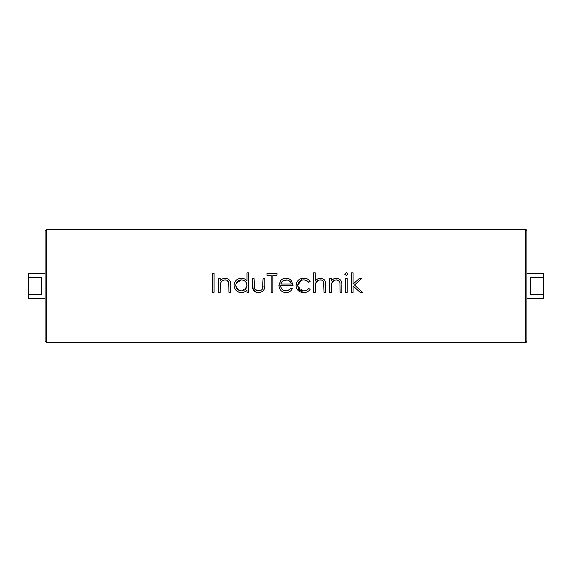 <?xml version="1.0" encoding="UTF-8"?>
<svg xmlns="http://www.w3.org/2000/svg" width="572" height="572" viewBox="0 0 572 572"><rect width="100%" height="100%" fill="white"/><g stroke="black" fill="none" stroke-linecap="round" stroke-linejoin="round"><path stroke-width="0.43" stroke-dasharray="2.86 2.15" d="M235.807 286L235.771 285.371C236.129 288.731 237.995 290.562 241.37 290.876M242.392 279.98L244.744 280.952M246.053 282.296L246.982 285.421C246.689 282.017 244.816 280.18 241.384 279.901L240.833 279.93M235.878 284.291L236.022 283.762L235.878 284.291M45.081 230.845L45.081 341.155M526.919 341.155L526.919 230.845M526.919 273.323L526.919 298.677L526.919 273.323M45.081 298.677L45.081 273.323L45.081 298.677M212.362 292.342L212.362 286L212.362 292.342L214.064 292.342L212.362 292.342L212.362 273.323L212.362 286L212.362 273.323L214.064 273.323L212.362 273.323L214.064 273.323L214.064 292.342L214.064 273.323L214.064 292.342L212.362 292.342M220.177 286.093L220.163 292.342L220.177 286L220.163 292.342L218.454 292.342L218.454 286L218.454 292.342L220.163 292.342L218.454 292.342L218.454 278.442L218.454 286L218.454 278.442L220.163 278.442L218.454 278.442L220.163 278.442L220.163 280.945C221.471 279.157 223.237 278.242 225.454 278.199L224.674 278.242M221.207 279.794L220.163 280.945C221.478 279.157 223.237 278.242 225.454 278.199C229.279 278.814 231.009 281.159 230.645 285.242C231.009 281.159 229.279 278.814 225.454 278.199C229.272 278.807 231.002 281.159 230.645 285.242L230.645 292.342L230.645 286L230.645 292.342L228.943 292.342L228.943 286L228.943 292.342L230.645 292.342L228.943 292.342L228.736 282.639L226.376 280.051M245.216 291.513L246.982 289.933L246.982 292.342L248.691 292.342L248.691 286L248.691 292.342L246.982 292.342L246.982 289.933C245.51 291.699 243.615 292.585 241.305 292.585C237.194 292.271 234.785 290.075 234.091 286L235.507 289.711M252.702 288.553L252.452 287.165M264.772 286L264.786 285.206L264.772 286C264.722 290.154 262.662 292.349 258.58 292.585L262.848 291.177L264.7 287.094M271.128 292.342L271.128 286L271.128 292.342L272.83 292.342L271.128 292.342L271.128 275.268L271.128 286L271.128 275.268L266.981 275.268L271.128 275.268L266.981 275.268L266.981 273.323L266.981 275.268L266.981 273.323L276.977 273.323L266.981 273.323L276.977 273.323L276.977 275.268L276.977 273.323L276.977 275.268L272.83 275.268L276.977 275.268L272.83 275.268L272.83 292.342L272.83 275.268L272.83 292.342L271.128 292.342M282.182 289.489L280.645 286C280.995 289.003 282.682 290.626 285.707 290.876C287.945 290.841 289.654 289.868 290.826 287.952L292.342 288.746C290.955 291.284 288.817 292.564 285.921 292.585C281.853 292.313 279.529 290.118 278.95 286C279.508 290.097 281.832 292.292 285.921 292.585C288.81 292.564 290.955 291.284 292.342 288.746C290.976 291.277 288.831 292.549 285.921 292.585C281.581 292.22 279.25 289.832 278.929 285.428L280.53 280.788C281.917 279.057 283.726 278.192 285.964 278.199L284.863 278.271M308.236 288.974L308.708 288.438L310.138 289.375C308.544 291.548 306.377 292.621 303.639 292.585C299.313 292.399 296.775 290.204 296.017 286L296.804 288.774M304.397 290.841L306.485 290.261M307.114 289.904L308.001 289.21M300.636 290.168L297.747 286L302.91 290.841M315.272 286.086L315.258 292.342L315.279 286L315.258 292.342L313.556 292.342L313.556 286L313.556 292.342L315.258 292.342L313.556 292.342L313.556 272.83L313.556 286L313.556 272.83L315.258 272.83L313.556 272.83L315.258 272.83L315.258 281.067L315.258 272.83L315.258 281.067L316.316 279.908L315.258 281.067C316.573 279.25 318.332 278.292 320.549 278.199L319.755 278.249L320.549 278.199L325.647 283.14M323.766 279.279L320.549 278.199C324.374 278.814 326.111 281.159 325.747 285.242L325.747 292.342L325.747 286L325.747 292.342L324.038 292.342L324.038 286L324.038 292.342L325.747 292.342L324.038 292.342L323.838 282.639L322.057 280.259M331.367 286.093L331.352 292.342L331.374 286L331.352 292.342L329.651 292.342L329.651 286L329.651 292.342L331.352 292.342L329.651 292.342L329.651 278.442L329.651 286L329.651 278.442L331.352 278.442L329.651 278.442L331.352 278.442L331.352 280.945C332.668 279.157 334.427 278.242 336.643 278.199L335.864 278.242M332.396 279.794L331.352 280.945C332.668 279.157 334.434 278.242 336.643 278.199C340.469 278.814 342.199 281.159 341.841 285.242C342.199 281.159 340.469 278.814 336.643 278.199C340.462 278.807 342.199 281.159 341.841 285.242L341.841 292.342L341.841 286L341.841 292.342L340.133 292.342L340.133 286L340.133 292.342L341.841 292.342L340.133 292.342L339.932 282.639L337.566 280.051M345.495 292.342L345.495 286L345.495 292.342L347.204 292.342L345.495 292.342L345.495 278.442L345.495 286L345.495 278.442L347.204 278.442L345.495 278.442L347.204 278.442L347.204 292.342L347.204 278.442L347.204 292.342L345.495 292.342M351.351 292.342L351.351 286L351.351 292.342L353.06 292.342L351.351 292.342L351.351 272.83L351.351 286L351.351 272.83L353.06 272.83L351.351 272.83L353.06 272.83L353.06 284.112L353.06 272.83L353.06 284.112L359.38 278.442L353.06 284.112L359.38 278.442L361.833 278.442L359.38 278.442L361.833 278.442L354.497 285.028L361.833 278.442L354.497 285.028L362.569 292.342L360.117 292.342L353.131 286L360.117 292.342L362.569 292.342L354.497 285.028L362.569 292.342L360.117 292.342L353.06 285.936L353.06 292.342L353.06 285.936L353.06 292.342L351.351 292.342M310.138 289.375L308.708 288.438L310.138 289.375C308.537 291.556 306.37 292.621 303.639 292.585C306.377 292.621 308.544 291.548 310.138 289.375M287.737 290.54L284.27 290.69M285.707 290.876C287.952 290.841 289.654 289.868 290.826 287.952L292.342 288.746L290.826 287.952L289.897 289.167M252.366 286L252.352 278.442L254.054 278.442L254.075 286L254.054 278.442L252.352 278.442L252.366 286L255.441 291.942M244.408 291.949L244.837 291.734M236.408 290.69L238.674 292.113M239.968 292.471L241.305 292.585C236.887 292.178 234.47 289.768 234.062 285.349L234.091 286L234.062 285.349C234.513 280.966 236.944 278.585 241.363 278.199C236.958 278.571 234.527 280.959 234.062 285.349C234.513 280.966 236.951 278.578 241.363 278.199C243.722 278.228 245.595 279.207 246.982 281.131C245.602 279.207 243.729 278.235 241.363 278.199C243.722 278.235 245.595 279.207 246.982 281.131L246.982 272.83L246.982 281.131L246.982 272.83L248.691 272.83L246.982 272.83L248.691 272.83L248.691 292.342L246.982 292.342L246.982 289.933C245.502 291.699 243.615 292.585 241.305 292.585M263.063 286L263.077 278.442L263.077 284.885L263.077 278.442L264.786 278.442L263.077 278.442L264.786 278.442L264.786 285.206C265.029 289.747 262.963 292.206 258.58 292.585C254.147 292.192 252.073 289.689 252.352 285.085L252.352 278.442L254.054 278.442L254.325 288.138L257.85 290.833M282.933 278.829L282.232 279.215M281.095 280.144L280.53 280.788C281.925 279.057 283.733 278.192 285.964 278.199C288.281 278.199 290.147 279.107 291.556 280.931L291.026 280.309M289.804 279.272L285.964 278.199C288.274 278.199 290.14 279.107 291.556 280.931L293.071 285.757L291.556 280.931L293.071 285.757L280.645 286M303.639 292.585C299.07 292.342 296.525 289.983 295.996 285.507L296.017 286L295.996 285.507C296.518 280.902 299.106 278.471 303.775 278.199L296.94 281.932M295.996 285.507C296.518 280.902 299.106 278.471 303.775 278.199C306.499 278.178 308.615 279.265 310.138 281.453C308.615 279.265 306.492 278.178 303.775 278.199C306.499 278.178 308.623 279.265 310.138 281.453L308.708 282.339C307.429 280.709 305.741 279.894 303.653 279.901L303.61 279.908M297.747 286L297.705 285.349L297.747 286M319.004 278.392L318.575 278.521M325.103 280.966L324.796 280.402M302.531 279.987L301.437 280.251M346.653 272.615L344.766 274.06L346.346 275.518L347.905 273.759L346.346 275.518L344.766 274.06L346.646 272.615M259.902 290.74L260.546 290.54M261.111 290.261L261.676 289.868M262.126 289.425L262.519 288.881M220.427 283.583L220.177 286L220.427 283.583C221.178 281.302 222.751 280.073 225.153 279.901C222.765 280.065 221.192 281.295 220.427 283.583M315.458 283.891L315.344 284.763M320.248 279.901C317.86 280.065 316.287 281.295 315.522 283.583C316.273 281.302 317.853 280.073 320.248 279.901M321.843 280.166L321.471 280.051M331.617 283.583L331.374 286L331.617 283.583C332.368 281.302 333.948 280.073 336.343 279.901C333.962 280.065 332.382 281.295 331.617 283.583M226.948 280.251L227.57 280.637M324.017 284.27L324.038 285.8L324.017 284.27M339.932 282.639L340.047 283.419M338.138 280.251L338.767 280.637M254.325 288.138L254.075 286M256.613 290.526L254.59 288.774M262.519 288.874L262.14 289.403L262.519 288.874M28.6 273.323L28.6 277.613L41.277 277.613L41.277 294.387L41.277 277.613L41.277 294.387L28.6 294.387L28.6 298.677M28.6 294.387L28.6 277.613M543.4 298.677L543.4 294.387L530.723 294.387L530.723 277.613L530.723 294.387L530.723 277.613L543.4 277.613L543.4 273.323M543.4 277.613L543.4 294.387M228.943 285.8L228.936 285.249M227.484 280.566L227.07 280.309M224.732 279.923L222.851 280.495M222.172 280.959L220.549 283.197M220.299 284.305L220.177 286M246.889 284.327L246.589 283.269M246.582 283.269L246.06 282.303M244.501 280.78L243.529 280.287M243.007 280.108L242.478 279.994M240.297 280.001L239.246 280.301M239.046 280.387L238.274 280.802M236.729 282.311L236.207 283.254M243.887 290.319L243.386 290.526M242.328 290.805L246.982 285.421M241.384 279.901C238.009 280.173 236.136 281.996 235.771 285.371M240.362 290.79L238.481 290.083M246.661 287.358L246.396 287.952M254.147 287.123L254.211 287.609M262.877 287.995L262.998 287.144M278.929 285.428L280.53 280.788M281.445 282.504L281.088 283.262M291.363 284.048L280.816 284.048L291.363 284.048C290.597 281.388 288.831 280.008 286.05 279.901L282.468 281.209L280.816 284.048L291.363 284.048C290.619 281.403 288.846 280.023 286.05 279.901L286.007 279.908M291.091 283.169L290.69 282.339M290.562 282.139L290.154 281.61M288.696 280.53L286.958 279.973M283.855 280.33L282.854 280.902M282.468 281.209L283.919 280.301M303.66 290.876C305.734 290.862 307.414 290.047 308.708 288.438M297.705 285.378L297.74 285.993M308.708 282.339C307.429 280.702 305.741 279.894 303.653 279.901M324.009 284.22L323.916 283.026M319.82 279.923L317.968 280.48M340.133 285.8L340.133 285.249M335.921 279.923L334.391 280.323M331.488 284.305L331.374 286M344.766 274.06L346.346 272.587L347.933 274.06L346.346 275.518L344.766 274.06M46.353 342.428L46.353 229.572M525.647 229.572L525.647 342.428"/><path stroke-width="0.86" d="M238.481 290.083L235.807 286L235.8 284.82M246.396 287.952L245.138 289.525L246.982 285.421L246.661 287.358M236.207 283.254L241.384 279.901L242.392 279.98M244.744 280.952L246.053 282.296M45.081 341.155L45.081 230.845L46.353 229.572L46.353 342.428L45.081 341.155M526.919 286L526.919 341.155C526.354 342.342 525.933 342.764 525.647 342.428L525.647 229.572C525.933 229.236 526.354 229.658 526.919 230.845L526.919 286M526.919 273.323L543.4 273.323L543.4 277.613L530.723 277.613L530.723 294.387L543.4 294.387L543.4 298.677L526.919 298.677M45.081 298.677L28.6 298.677L28.6 294.387L41.277 294.387L41.277 277.613L28.6 277.613L28.6 273.323L45.081 273.323M257.922 292.564L256.142 292.228M255.863 292.135L252.702 288.553M252.452 287.165L252.366 286M302.91 290.841L304.397 290.841M306.485 290.261L307.114 289.904M297.74 285.986L297.705 285.349C298.119 288.846 300.107 290.69 303.66 290.876C305.734 290.862 307.414 290.047 308.708 288.438C307.414 290.054 305.727 290.862 303.66 290.876L300.636 290.168M296.804 288.774L303.639 292.585C299.07 292.342 296.525 289.983 295.996 285.507C296.518 280.902 299.106 278.471 303.775 278.199C306.499 278.178 308.615 279.265 310.138 281.453L308.708 282.339C307.429 280.702 305.741 279.894 303.653 279.901L305.09 280.037M284.27 290.69L282.182 289.489M289.897 289.167L287.737 290.54M264.7 287.094L264.772 286M255.441 291.942L257.858 292.557M241.305 292.585C236.887 292.178 234.47 289.768 234.062 285.349C234.513 280.966 236.951 278.578 241.363 278.199C243.722 278.235 245.595 279.207 246.982 281.131L246.982 272.83L248.691 272.83L248.691 292.342L246.982 292.342L246.982 289.933C245.502 291.699 243.615 292.585 241.305 292.585L242.142 292.542M242.199 292.542L244.408 291.949M244.837 291.734L245.216 291.513M235.507 289.711L236.408 290.69M238.674 292.113L239.968 292.471M224.674 278.242L223.924 278.371M223.909 278.371L222.73 278.778M222.451 278.914L221.207 279.794M241.363 278.199L240.648 278.228M262.998 287.144L263.063 286M280.645 286L280.637 285.757C280.895 288.896 282.582 290.605 285.707 290.876C287.952 290.841 289.654 289.868 290.826 287.952L292.342 288.746C290.955 291.284 288.817 292.564 285.921 292.585C281.581 292.22 279.25 289.832 278.929 285.428L280.53 280.788L278.95 286M284.863 278.271L284.413 278.342M284.227 278.385L282.933 278.829M282.232 279.215L281.095 280.144M291.026 280.309L289.804 279.272M296.94 281.932L296.017 286M305.226 280.065L308.708 282.339M301.437 280.251L297.705 285.349C298.126 281.903 300.107 280.087 303.653 279.901L302.531 279.987M318.575 278.521L319.004 278.392M325.103 280.966L325.647 283.14M324.796 280.402L324.424 279.908M324.41 279.894L323.766 279.279M335.864 278.242L335.113 278.371M335.099 278.371L333.919 278.778M333.648 278.914L332.396 279.794M344.766 274.06L346.346 272.587L347.933 274.06L346.346 275.518L344.766 274.06L344.887 274.624M259.23 290.841L259.902 290.74M260.56 290.533L261.132 290.247M261.676 289.868L262.126 289.425M262.519 288.881L263.077 278.442L264.786 278.442L264.786 285.206C265.029 289.747 262.963 292.206 258.58 292.585C254.147 292.192 252.073 289.689 252.352 285.085L252.352 278.442L254.054 278.442L254.59 288.767M257.85 290.833L256.613 290.526M226.376 280.051L224.732 279.923M317.968 280.48L315.458 283.891M315.344 284.763L315.272 286.086M321.471 280.051L319.82 279.923M337.566 280.051L336.343 279.901L337.551 280.044M220.549 283.197L220.163 292.342L218.454 292.342L218.454 278.442L220.163 278.442L220.163 280.945C221.478 279.157 223.237 278.242 225.454 278.199C229.279 278.814 231.009 281.159 230.645 285.242L230.645 292.342L228.943 292.342L228.736 282.639C228.257 280.816 227.055 279.901 225.153 279.901C222.758 280.073 221.185 281.295 220.427 283.583L220.299 284.305M323.838 282.639C323.344 280.816 322.143 279.908 320.248 279.901C317.86 280.073 316.28 281.295 315.522 283.583L315.258 292.342L313.556 292.342L313.556 272.83L315.258 272.83L315.258 281.067C316.573 279.25 318.332 278.292 320.549 278.199C324.374 278.814 326.111 281.159 325.747 285.242L325.747 292.342L324.038 292.342L323.509 281.717L324.009 284.22M321.693 280.116L322.186 280.323L321.693 280.116M340.047 283.419L339.932 282.639C339.446 280.816 338.252 279.901 336.343 279.901L335.921 279.923M339.117 280.966L339.468 281.445L339.117 280.966M353.06 285.936L353.06 292.342L351.351 292.342L351.351 272.83L353.06 272.83L353.06 284.112L359.38 278.442L361.833 278.442L354.497 285.028L362.569 292.342L360.117 292.342L353.131 286M254.59 288.774L254.325 288.138C255.119 289.983 256.542 290.898 258.594 290.876C260.575 290.905 261.976 290.033 262.798 288.274M259.259 290.841L255.441 289.825M28.6 277.613L28.6 294.387M543.4 294.387L543.4 277.613M212.362 273.323L214.064 273.323L214.064 292.342L212.362 292.342L212.362 273.323M222.851 280.495L222.172 280.959M235.793 284.842L235.771 285.371C236.136 288.731 238.002 290.562 241.37 290.876C244.795 290.619 246.668 288.803 246.982 285.421L246.889 284.327M246.06 282.303L244.501 280.78M243.529 280.287L243.007 280.108M242.478 279.994L241.384 279.901C238.002 280.187 236.129 282.003 235.771 285.371C236.136 288.731 238.002 290.562 241.37 290.876L242.328 290.805M240.833 279.93L240.297 280.001M238.274 280.802L236.729 282.311M243.386 290.526L243.887 290.319M246.982 285.421C246.675 282.01 244.809 280.173 241.384 279.901M241.37 290.876L240.362 290.79M254.075 286L254.147 287.123M254.211 287.609L254.325 288.138M254.769 289.067L255.176 289.582M271.128 275.268L266.981 275.268L266.981 273.323L276.977 273.323L276.977 275.268L272.83 275.268L272.83 292.342L271.128 292.342L271.128 275.268M282.854 280.902L282.168 281.495M281.896 281.81L281.445 282.504M281.088 283.262L280.816 284.048L291.363 284.048L291.091 283.169M290.154 281.61L288.696 280.53M286.958 279.973L282.468 281.209L280.816 284.048L282.468 281.209M286.007 279.908L286.05 279.901C288.831 280.015 290.605 281.395 291.363 284.048M280.53 280.788C281.925 279.057 283.733 278.192 285.964 278.199C288.274 278.199 290.14 279.107 291.556 280.931L293.071 285.757L280.637 285.757C280.895 288.896 282.582 290.605 285.707 290.876M308.708 288.438L310.138 289.375C308.537 291.556 306.37 292.621 303.639 292.585M303.66 290.876C300.107 290.69 298.119 288.846 297.705 285.349C298.134 281.896 300.114 280.08 303.653 279.901C300.114 280.08 298.134 281.896 297.705 285.349L297.705 285.378M323.916 283.026L323.845 282.639M338.767 280.637L336.343 279.901C333.955 280.073 332.375 281.295 331.617 283.583L331.488 284.305M334.048 280.495L331.617 283.583L331.352 292.342L329.651 292.342L329.651 278.442L331.352 278.442L331.352 280.945C332.668 279.157 334.434 278.242 336.643 278.199C340.469 278.814 342.199 281.159 341.841 285.242L341.841 292.342L340.133 292.342L339.932 282.639M345.495 278.442L347.204 278.442L347.204 292.342L345.495 292.342L345.495 278.442M46.353 342.428L525.647 342.428M46.353 229.572L525.647 229.572"/></g></svg>
